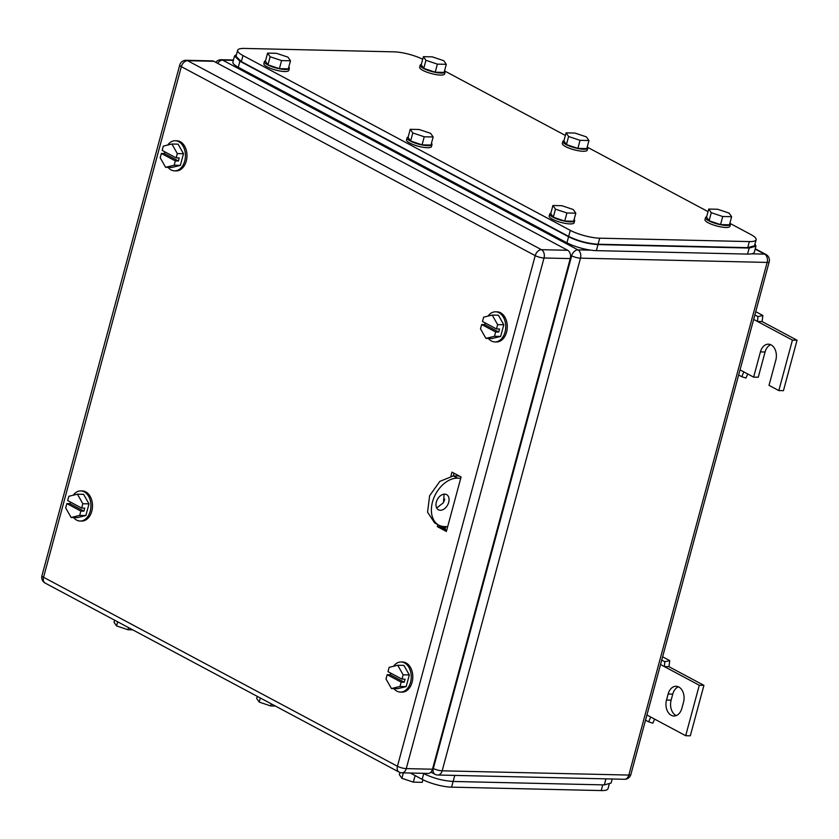 <?xml version="1.0" encoding="UTF-8"?>
<svg xmlns="http://www.w3.org/2000/svg" width="839" height="839" viewBox="0 0 839 839"><rect width="100%" height="100%" fill="white"/><g stroke="black" fill="none" stroke-linecap="round" stroke-linejoin="round"><path stroke-width="1.26" d="M654.598 719.107L652.836 723.166L648.652 721.823L650.718 717.03L685.683 735.709L699.296 685.243L664.331 666.575L668.956 666.68L669.721 660.608L664.855 661.74L664.331 666.575L660.534 664.54M662.621 656.811L669.721 660.608M645.527 720.156L648.652 721.823M646.921 715.006L650.718 717.03M661.74 660.073L664.855 661.74M699.296 685.243L703.931 685.358L668.956 666.68M685.683 735.709L690.308 735.813L703.931 685.358M666.502 700.062A11.84 8.254 91.3 0 0 673.916 716.003A11.84 8.254 91.3 0 0 681.887 708.273L683.523 702.222A11.84 8.254 91.3 0 0 676.098 686.281A11.84 8.254 91.3 0 0 668.127 694L666.502 700.062L671.127 700.166L672.763 694.105A11.84 8.254 91.3 0 1 678.394 686.805M676.244 715.583A11.84 8.254 91.3 0 1 671.127 700.166M747.717 373.974L745.965 378.043L741.77 376.701L743.836 371.897L753.632 377.131L760.438 351.898A11.84 8.254 91.3 0 1 768.398 344.179A11.84 8.254 91.3 0 1 775.823 360.12L769.017 385.353L778.812 390.575L792.425 340.12L757.449 321.442L762.085 321.547L762.85 315.474L757.984 316.618L757.449 321.442L753.653 319.418M755.74 311.678L762.85 315.474M738.645 375.033L741.77 376.701M740.04 369.873L743.836 371.897M754.859 314.95L757.984 316.618M792.425 340.12L797.05 340.225L762.085 321.547M778.812 390.575L783.437 390.68L797.05 340.225M753.632 377.131L758.257 377.235L765.063 352.002A11.84 8.254 91.3 0 1 770.705 344.703M445.803 526.63L445.048 529.419M488.015 316.104A15.071 10.508 91.3 0 1 495.576 311.804A15.071 10.508 91.3 0 1 505.026 332.097A15.071 10.508 91.3 0 1 494.895 341.934A15.071 10.508 91.3 0 1 488.371 338.432M495.576 311.804L497.118 311.846A15.071 10.508 91.3 0 1 506.567 332.129A15.071 10.508 91.3 0 1 496.436 341.966L494.895 341.934M485.026 323.529A15.071 10.508 91.3 0 1 485.141 322.9M500.652 336.429L494.486 336.292L485.917 338.379L492.094 338.526L500.652 336.429L503.799 324.777L498.376 315.212L492.21 315.076L497.632 324.641L503.799 324.777M485.917 338.379L480.495 328.815L481.659 324.504L484.743 324.578L485.194 322.931M492.21 315.076L483.642 317.163L482.477 321.484L496.468 328.951L499.551 329.024L498.733 332.045L484.743 324.578M494.486 336.292L495.65 331.982L498.733 332.045M496.468 328.951L497.632 324.641M495.65 331.982L481.659 324.504M393.533 666.271A15.071 10.508 91.3 0 1 401.094 661.981A15.071 10.508 91.3 0 1 410.544 682.275A15.071 10.508 91.3 0 1 400.402 692.102A15.071 10.508 91.3 0 1 393.879 688.609M401.094 661.981L402.636 662.013A15.071 10.508 91.3 0 1 412.085 682.306A15.071 10.508 91.3 0 1 401.944 692.144L400.402 692.102M390.544 673.707A15.071 10.508 91.3 0 1 390.659 673.077M406.17 686.606L400.004 686.459L391.435 688.557L397.602 688.693L406.17 686.606L409.317 674.955L403.895 665.39L397.728 665.254L403.139 674.808L409.317 674.955M391.435 688.557L386.013 678.992L387.178 674.682L390.261 674.755L390.712 673.098M397.728 665.254L389.16 667.341L387.996 671.651L401.986 679.129L405.069 679.191L404.251 682.222L390.261 674.755M400.004 686.459L401.168 682.149L404.251 682.222M401.986 679.129L403.139 674.808M401.168 682.149L387.178 674.682M167.706 145.032A15.071 10.508 91.3 0 1 175.278 140.742A15.071 10.508 91.3 0 1 184.716 161.036A15.071 10.508 91.3 0 1 174.585 170.862A15.071 10.508 91.3 0 1 168.062 167.37M175.278 140.742L176.819 140.774A15.071 10.508 91.3 0 1 186.258 161.067A15.071 10.508 91.3 0 1 176.127 170.904L174.585 170.862M164.727 152.467A15.071 10.508 91.3 0 1 164.843 151.838L164.444 153.506L161.361 153.443L160.197 157.753L165.619 167.318L174.176 165.22L180.354 165.367L183.5 153.715L178.078 144.151L171.901 144.004L177.323 153.568L183.5 153.715M165.619 167.318L171.785 167.454L180.354 165.367M171.901 144.004L163.332 146.101L162.179 150.412L176.159 157.879L179.242 157.952L178.424 160.983L164.444 153.506M174.176 165.22L175.341 160.91L178.424 160.983M176.159 157.879L177.323 153.568M175.341 160.91L161.361 153.443M73.224 495.209A15.071 10.508 91.3 0 1 80.785 490.909A15.071 10.508 91.3 0 1 90.234 511.203A15.071 10.508 91.3 0 1 80.104 521.04A15.071 10.508 91.3 0 1 73.58 517.548M80.785 490.909L82.327 490.951A15.071 10.508 91.3 0 1 91.776 511.245A15.071 10.508 91.3 0 1 81.645 521.071L80.104 521.04M70.235 502.645A15.071 10.508 91.3 0 1 70.361 502.016M85.872 515.534L79.695 515.398L71.126 517.485L77.303 517.632L85.872 515.534L89.007 503.882L83.585 494.328L77.419 494.181L82.841 503.746L89.007 503.882M71.126 517.485L65.704 507.931L66.868 503.61L69.962 503.683L70.403 502.037M77.419 494.181L68.85 496.279L67.686 500.589L81.677 508.056L84.76 508.13L83.942 511.15L69.962 503.683M79.695 515.398L80.859 511.087L83.942 511.15M81.677 508.056L82.841 503.746M80.859 511.087L66.868 503.61M440.381 525.854L439.605 526.672L437.287 526.619L437.822 524.627M453.291 475.923L454.025 473.217L453.291 475.923M457.926 476.028L458.094 475.388M444.355 526.598A2.15 1.5 -88.7 0 0 444.481 527.595L441.178 527.521M439.825 525.843A2.15 1.5 -88.7 0 0 439.73 526.745M445.1 529.619L444.481 527.595M450.931 476.07L451.99 472.126L461.083 476.982L446.379 531.475L437.287 526.619M444.177 501.093L444.722 499.079M446.663 530.447L439.605 526.672M213.819 61.289L187.6 60.691A6.46 4.499 -88.7 0 0 186.111 60.293L212.33 60.89A6.46 4.499 -88.7 0 1 213.819 61.289L567.699 250.284L541.47 249.686A6.46 4.363 118.1 0 0 535.209 255.643A6.46 1.542 15.1 0 0 544.029 257.993A6.46 4.499 -88.7 0 0 541.47 249.686L187.6 60.691A6.46 4.363 118.1 0 0 181.339 66.648L535.209 255.643L397.434 766.269A6.46 4.363 118.1 0 0 399.018 772.069A6.46 6.46 0 0 0 401.912 772.834A6.46 4.499 -88.7 0 0 406.254 768.618L544.029 257.993L570.258 258.59L432.484 769.216L406.254 768.618A6.46 1.542 15.1 0 1 397.434 766.269L43.555 577.274A6.46 1.542 -164.9 0 1 41.95 575.701A6.46 6.46 0 0 0 45.138 583.074L399.018 772.069M570.258 258.59A6.46 4.499 -88.7 0 0 567.699 250.284M401.912 772.834L428.131 773.432A6.46 4.499 -88.7 0 0 432.484 769.216M422.95 779.735L422.248 782.336L413.344 782.137L401.891 778.298L399.354 774.659L399.941 772.478M413.344 782.137L415.116 775.561M401.891 778.298L403.36 772.866M275.391 706.039L270.672 705.935L259.23 702.096L256.682 698.468L257.258 696.36M270.672 705.935L271.238 703.827M259.23 702.096L260.331 698.006M132.719 629.848L128 629.743L116.558 625.904L114.02 622.276L114.586 620.168M128 629.743L128.577 627.635M116.558 625.904L117.659 621.804M612.208 779.001L611.117 783.039L604.321 784.905L453.144 781.455C442.94 780.794 433.134 778.193 423.726 773.631L423.129 773.317M609.156 784.465L608.013 788.702A21.52 5.128 -164.9 0 1 601.217 790.569L451.581 787.15A21.52 5.128 -164.9 0 1 422.164 779.337L410.355 773.023M575.816 213.179L573.278 209.54L561.836 205.702L552.922 205.503L550.751 213.578L553.289 217.207L564.731 221.045L573.645 221.255L575.816 213.179L566.912 212.97L564.731 221.045M566.912 212.97L555.47 209.142L552.922 205.503M555.47 209.142L553.289 217.207M574.117 219.482A12.91 3.073 -164.9 0 1 574.663 220.772A12.91 3.073 -164.9 0 1 570.583 221.895A12.91 3.073 -164.9 0 1 556.771 218.906A12.91 3.073 -164.9 0 1 549.723 214.05A12.91 3.073 -164.9 0 1 550.845 213.211M574.663 220.772L574.117 222.796A12.91 3.073 -164.9 0 1 570.038 223.919A12.91 3.073 -164.9 0 1 556.226 220.919A12.91 3.073 -164.9 0 1 549.178 216.063L549.723 214.05M433.155 136.977L430.606 133.349L419.164 129.51L410.261 129.311L408.079 137.376L410.617 141.015L422.069 144.853L430.973 145.053L433.155 136.977L424.24 136.778L422.069 144.853M424.24 136.778L412.798 132.94L410.261 129.311M412.798 132.94L410.617 141.015M431.445 143.291A12.91 3.073 -164.9 0 1 431.991 144.581A12.91 3.073 -164.9 0 1 427.921 145.703A12.91 3.073 -164.9 0 1 414.099 142.703A12.91 3.073 -164.9 0 1 407.062 137.858A12.91 3.073 -164.9 0 1 408.173 137.009M431.991 144.581L431.445 146.605A12.91 3.073 -164.9 0 1 427.376 147.716A12.91 3.073 -164.9 0 1 413.554 144.728A12.91 3.073 -164.9 0 1 406.516 139.872L407.062 137.858M290.483 60.786L287.945 57.146L276.492 53.318L267.589 53.109L265.407 61.184L267.956 64.823L279.397 68.651L288.301 68.861L290.483 60.786L281.579 60.586L279.397 68.651M281.579 60.586L270.127 56.748L267.589 53.109M270.127 56.748L267.956 64.823M288.784 67.089A12.91 3.073 -164.9 0 1 289.329 68.389A12.91 3.073 -164.9 0 1 285.25 69.501A12.91 3.073 -164.9 0 1 271.427 66.512A12.91 3.073 -164.9 0 1 264.39 61.656A12.91 3.073 -164.9 0 1 265.512 60.817M289.329 68.389L288.784 70.403A12.91 3.073 -164.9 0 1 284.704 71.525A12.91 3.073 -164.9 0 1 270.882 68.525A12.91 3.073 -164.9 0 1 263.845 63.68L264.39 61.656M731.629 216.724L729.091 213.096L717.639 209.257L708.735 209.058L706.553 217.133L709.102 220.762L720.544 224.6L729.448 224.8L731.629 216.724L722.725 216.525L720.544 224.6M722.725 216.525L711.273 212.687L708.735 209.058M711.273 212.687L709.102 220.762M729.93 223.038A12.91 3.073 -164.9 0 1 730.475 224.328A12.91 3.073 -164.9 0 1 726.396 225.45A12.91 3.073 -164.9 0 1 712.573 222.45A12.91 3.073 -164.9 0 1 705.536 217.605A12.91 3.073 -164.9 0 1 706.658 216.756M730.475 224.328L729.93 226.352A12.91 3.073 -164.9 0 1 725.85 227.463A12.91 3.073 -164.9 0 1 712.028 224.474A12.91 3.073 -164.9 0 1 704.991 219.619L705.536 217.605M588.957 140.532L586.419 136.904L574.977 133.065L566.063 132.856L563.892 140.931L566.43 144.57L577.872 148.398L586.786 148.608L588.957 140.532L580.053 140.333L577.872 148.398M580.053 140.333L568.611 136.495L566.063 132.856M568.611 136.495L566.43 144.57M587.258 146.846A12.91 3.073 -164.9 0 1 587.803 148.136A12.91 3.073 -164.9 0 1 583.724 149.248A12.91 3.073 -164.9 0 1 569.912 146.259A12.91 3.073 -164.9 0 1 562.864 141.403A12.91 3.073 -164.9 0 1 563.986 140.564M587.803 148.136L587.258 150.15A12.91 3.073 -164.9 0 1 583.178 151.272A12.91 3.073 -164.9 0 1 569.366 148.272A12.91 3.073 -164.9 0 1 562.319 143.427L562.864 141.403M446.296 64.341L443.747 60.702L432.305 56.863L423.401 56.664L421.22 64.739L423.758 68.368L435.21 72.206L444.114 72.406L446.296 64.341L437.381 64.131L435.21 72.206M437.381 64.131L425.939 60.293L423.401 56.664M425.939 60.293L423.758 68.368M444.586 70.644A12.91 3.073 -164.9 0 1 445.131 71.934A12.91 3.073 -164.9 0 1 441.062 73.056A12.91 3.073 -164.9 0 1 427.24 70.067A12.91 3.073 -164.9 0 1 420.203 65.211A12.91 3.073 -164.9 0 1 421.325 64.372M445.131 71.934L444.586 73.958A12.91 3.073 -164.9 0 1 440.517 75.07A12.91 3.073 -164.9 0 1 426.694 72.081A12.91 3.073 -164.9 0 1 419.657 67.225L420.203 65.211M755.97 246.173L754.334 252.224A21.52 5.128 15.1 0 1 747.549 254.091L596.361 250.641L597.997 244.589L749.175 248.04L755.97 246.173L754.995 243.95M236.493 54.535L234.532 55.961L232.896 62.013A21.52 5.128 15.1 0 0 238.255 67.267L566.944 242.817A21.52 5.128 15.1 0 0 596.361 250.641M234.532 55.961L239.891 61.216L568.58 236.766C577.998 241.328 587.793 243.929 597.997 244.589M237.636 50.298L236 56.349L241.359 61.604L568.653 236.409C578.061 240.971 587.866 243.572 598.071 244.233L747.706 247.641L754.502 245.785L756.138 239.723A21.52 5.128 15.1 0 1 749.342 241.59L599.707 238.182A21.52 5.128 15.1 0 1 570.289 230.358L242.995 55.552A21.52 5.128 15.1 0 1 237.636 50.298A21.52 5.128 15.1 0 1 244.432 48.431L394.068 51.85A21.52 5.128 15.1 0 1 422.699 59.265M756.138 239.723A21.52 5.128 15.1 0 0 750.779 234.469L730.308 223.541M444.974 71.147L565.371 135.446M587.646 147.339L708.032 211.638M447.68 526.672L444.471 526.598A25.831 17.462 -61.9 0 1 438.839 525.162L434.644 522.928L427.565 512.199L429.62 495.755L439.825 481.397L453.343 475.923L457.538 478.167L460.747 478.24M459.342 476.059L453.343 475.923M444.125 494.14L443.464 502.687L436.72 508.004M438.839 525.162A25.831 17.462 -61.9 0 1 433.815 497.999A25.831 17.462 -61.9 0 1 457.538 478.167M440.339 510.259A8.61 5.821 -61.9 0 1 438.461 509.787A8.61 5.821 -61.9 0 1 436.794 500.726A8.61 5.821 -61.9 0 1 444.701 494.119A8.61 5.821 -61.9 0 1 446.579 494.591A8.61 5.821 -61.9 0 1 448.246 503.652A8.61 5.821 -61.9 0 1 440.339 510.259M668.127 694L672.763 694.105M760.438 351.898L765.063 352.002M432.767 768.157L433.333 768.461L571.663 255.811L570.51 255.192M433.333 768.461A6.46 4.363 118.1 0 0 434.927 774.261A6.46 6.46 0 0 0 437.822 775.026A6.46 4.499 -88.7 0 0 442.163 770.81A6.46 1.542 -164.9 0 1 433.333 768.461M437.822 775.026L624.478 779.274A6.46 4.499 -88.7 0 0 628.831 775.068L442.163 770.81L580.483 258.16A6.46 4.499 -88.7 0 0 577.924 249.865L222.65 60.125A6.46 4.499 -88.7 0 0 221.16 59.726A6.46 6.46 0 0 0 215.812 62.359M755.278 248.753L765.997 254.479A6.46 4.363 118.1 0 0 764.581 254.123L751.66 253.829M755.184 249.099L764.581 254.123A6.46 4.499 -88.7 0 1 767.15 262.418L628.831 775.068A6.46 1.542 -164.9 0 0 630.865 774.502A6.46 6.46 0 0 1 624.478 779.274M765.997 254.479A6.46 6.46 0 0 1 769.185 261.862A6.46 1.542 15.1 0 1 767.15 262.418L580.483 258.16A6.46 1.542 15.1 0 1 571.663 255.811A6.46 4.363 -61.9 0 1 577.924 249.865L590.845 250.158M233.347 60.366L222.65 60.125A6.46 4.363 -61.9 0 0 217.637 63.334M186.111 60.293A6.46 6.46 0 0 0 179.724 65.064A6.46 1.542 -164.9 0 0 181.339 66.648L43.555 577.274A6.46 4.363 118.1 0 0 45.138 583.074M454.769 775.404L453.144 781.455M605.947 778.854L604.321 784.905M602.759 784.864L601.217 790.569M451.581 787.15L453.112 781.455M423.705 773.621L422.164 779.337M747.549 254.091L749.175 248.04M238.255 67.267L239.891 61.216M566.944 242.817L568.58 236.766M241.359 61.604L242.995 55.552M570.289 230.358L568.653 236.409M598.071 244.233L599.707 238.182M749.342 241.59L747.706 247.641M430.931 772.132L434.927 774.261M769.185 261.862L630.865 774.502M233.441 59.999L221.16 59.726M179.724 65.064L41.95 575.701"/></g></svg>
